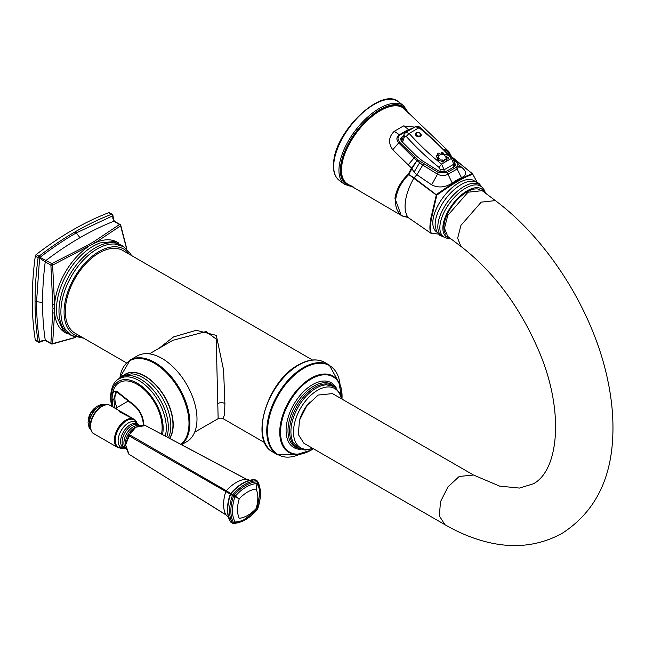 <?xml version="1.0" encoding="UTF-8"?>
<svg xmlns="http://www.w3.org/2000/svg" width="645" height="645" viewBox="0 0 645 645"><rect width="100%" height="100%" fill="white"/><g stroke="black" fill="none" stroke-linecap="round" stroke-linejoin="round"><path stroke-width="0.97" d="M194.661 432.206L218.147 418.653C220.034 418 221.67 417.992 223.049 418.645L224.533 414.638L224.895 403.56L223.581 369.948L216.309 335.392L196.249 330.296L173.521 336.932L158.984 348.332M312.511 360.023L122.945 250.574A47.754 27.574 120 0 0 86.148 263.37A47.754 27.574 120 0 0 65.306 311.422A47.754 27.574 120 0 0 75.191 333.28L126.46 362.885M126.638 248.938L120.623 225.847L95.065 242.875L52.616 265.111L54.583 304.311L54.583 312.986L52.616 343.632A1.508 1.185 -173.6 0 1 50.89 343.342L45.239 340.084L39.595 341.729A308.189 177.931 -60 0 1 36.563 301.65L39.595 258.065A1.508 0.782 -60 0 0 40.006 257.347A308.189 177.931 -60 0 1 76.231 232.934L112.875 215.761A308.189 177.931 -60 0 1 113.568 220.429M108.803 212.665L111.617 214.285L112.464 215.519L113.859 221.235L119.51 224.5A1.508 1.185 -126.4 0 1 120.623 225.847A1.508 0.75 -19.1 0 0 120.768 225.315A1.508 1.508 0 0 0 120.091 224.5A1.508 0.871 120 0 0 119.51 224.5L94.049 241.536L86.583 245.85L51.777 263.603L40.006 257.347L38.974 256.226A308.979 178.391 -60 0 1 75.296 231.74A308.979 178.391 -60 0 1 111.617 214.285A1.508 0.871 -60 0 1 112.19 214.293L109.384 212.673A1.508 0.871 -60 0 0 108.803 212.665A308.979 178.391 120 0 0 36.16 254.598A1.508 0.871 -60 0 0 35.29 256.113A308.979 178.391 120 0 0 35.29 339.996A1.508 0.871 -60 0 0 35.588 340.487L38.394 342.108A1.508 0.871 -60 0 1 38.103 341.616L39.595 341.729L40.006 341.971L38.974 342.116A1.508 0.871 -60 0 1 38.394 342.108A1.508 1.508 0 0 0 39.676 342.221M120.397 225.008A1.508 0.871 120 0 0 120.091 224.5L114.439 221.243A1.508 0.871 -60 0 0 113.859 221.235A305.012 176.101 120 0 0 79.988 237.699A305.012 176.101 120 0 0 46.126 260.338A1.508 0.871 -60 0 0 45.239 261.87L50.89 265.135A1.508 0.871 120 0 1 51.777 263.603A1.508 0.484 -115.8 0 1 52.616 265.111A1.508 0.484 175.8 0 1 50.89 265.135L52.963 308.52L50.89 343.342A1.508 0.871 120 0 0 51.189 343.85L45.537 340.584A1.508 0.871 -60 0 1 45.239 340.084A305.012 176.101 120 0 1 42.562 302.521A305.012 176.101 120 0 1 45.239 261.87L39.595 258.065L38.103 257.734A1.508 0.871 -60 0 1 38.974 256.226L36.16 254.598M51.189 343.85A1.508 1.508 0 0 0 52.229 344.027A1.508 0.75 79.1 0 0 52.616 343.632L75.626 337.303M114.439 221.243L112.851 218.51L112.875 215.761M38.974 342.116L42.377 340.568L45.537 340.584M218.147 418.653L216.204 339.101L206.094 331.546L172.9 340.302M181.6 444.679L186.736 441.72A49.512 28.582 60 0 0 196.991 419.057A49.512 28.582 -120 0 0 175.376 369.23A49.512 28.582 -120 0 0 137.224 355.959L130.121 360.063L119.954 377.389M112.98 407.051L112.851 406.398A35.41 20.447 60 0 1 112.061 398.747A35.41 20.447 -120 0 1 137.103 384.291A35.41 20.447 -120 0 1 162.145 427.659A35.41 20.447 60 0 1 161.46 433.964M113.004 407.06L112.077 398.82C112.319 390.499 115.06 388.919 120.292 394.071A1.008 0.734 139.5 0 0 120.381 394.756L130.967 403.181C138.449 408.253 142.561 415.267 143.311 424.225L143.263 425.45M120.292 394.071L130.798 402.432C138.748 407.801 143.117 415.235 143.891 424.749L143.875 425.458M114.891 408.14L113.786 399.166L115.866 392.233C115.028 390.943 116.527 391.789 120.381 394.756M116.834 392.096A16.963 9.796 -120 0 0 116.979 407.559M127.863 401.271L116.124 408.051L119.825 411.97L134.926 419.814M110.311 405.512A16.335 9.433 120 0 0 97.726 409.889A16.335 9.433 120 0 0 90.59 426.329A16.335 9.433 120 0 0 93.977 433.803C91.896 432.972 90.671 430.344 90.3 425.918C89.865 414.872 103.039 400.698 110.311 405.512L134.087 419.242A16.335 9.433 120 0 0 121.502 423.62A16.335 9.433 120 0 0 114.375 440.059A16.335 9.433 120 0 0 117.753 447.533L122.55 448.251M144.23 425.547L136.079 426.934L128.847 435.319L125.38 444.461L128.291 453.161M129.056 434.956A1.008 0.54 -157.9 0 1 129.621 434.835L226.298 490.724A34.016 19.64 -60 0 1 246.261 479.203L145.552 425.635C137.691 424.886 132.378 427.949 129.621 434.835L125.654 444.832L129.024 454.265L225.766 514.694L228.491 517.33L225.968 514.92A1.508 0.871 122 0 0 226.218 515M128.847 435.319A1.008 0.54 -142.1 0 0 129.024 435.859L230.281 494.102A37.458 21.624 120 0 0 227.693 513.331A37.458 21.624 120 0 0 230.281 521.563A1.008 0.782 149.8 0 0 230.362 521.781L230.41 521.853A1.008 0.847 146 0 1 230.386 521.813M145.552 425.635A1.008 0.452 -84.5 0 0 145.407 425.555L135.313 427.304A13.134 7.587 -60 0 0 125.323 443.768A13.134 7.587 -60 0 0 125.356 444.558L128.887 454.177A1.008 0.452 144.5 0 1 128.847 454.007M129.024 454.265L129.621 454.612L129.024 454.265A1.008 0.452 144.5 0 1 128.879 454.177L225.968 514.92A1.508 0.871 122 0 1 225.766 514.694A34.016 19.64 -60 0 1 225.766 491.643A1.508 0.903 120 0 1 226.298 490.724L230.652 493.441L230.596 494.368L230.281 494.102M230.991 493.635L232.893 494.602A1.508 0.871 120 0 0 232.426 495.425L230.596 494.368A37.7 21.769 120 0 0 230.596 522.015L230.636 522.071A1.008 0.847 146 0 1 230.41 521.853L232.619 523.272A1.508 0.871 120 0 0 232.893 523.337L234.957 521.757A1.508 0.621 69.8 0 0 235.32 521.966A35.394 20.43 -60 0 0 244.342 519.531L257.105 509.477L259.733 492.869A35.394 20.43 -60 0 0 257.339 483.839L256.113 489.071L257.363 481.928L256.839 480.775L255.009 479.719A37.7 21.769 120 0 0 231.071 493.546L230.636 494.255M246.753 479.437A1.508 0.871 118 0 0 246.559 479.259A1.508 0.871 118 0 0 246.261 479.203L249.905 480.243M257.315 481.049L257.452 481.976L257.315 481.049A1.508 0.871 120 0 0 257.113 480.847L254.694 479.638A1.008 0.782 -89.8 0 1 255.009 479.719L255.081 479.727A1.008 0.847 -86 0 0 254.735 479.638M227.693 513.331L230.362 521.781A1.008 0.782 149.8 0 0 230.596 522.007L232.426 523.063A1.508 0.871 120 0 0 232.619 523.272L233.2 523.426C241.367 523.151 249.405 518.532 257.323 509.574L257.605 509.09C261.402 497.755 261.386 488.483 257.54 481.275L257.113 480.847A1.508 0.871 120 0 0 256.839 480.775A37.7 21.769 -60 0 0 232.893 494.602L233.772 495.553A36.878 21.293 -60 0 1 257.363 481.928L257.452 481.976A36.878 21.293 -60 0 1 257.452 509.219A1.508 1.363 -60 0 1 257.363 509.373L256.839 509.518L257.363 509.373L256.113 508.55A30.452 17.576 120 0 0 256.113 489.071A30.452 17.576 -60 0 0 239.239 498.811A30.452 17.576 120 0 0 239.239 518.29A30.452 17.576 -60 0 0 256.113 508.55L257.452 509.219L257.315 508.695M232.893 523.337L234.957 521.757A35.394 20.43 -60 0 1 234.957 496.763L239.239 498.811L235.32 496.126L234.957 496.763L232.426 495.425A37.7 21.769 -60 0 0 232.426 523.063L233.683 522.942A36.878 21.293 -60 0 1 233.683 495.699A1.508 1.056 120 0 0 233.772 495.553L235.32 496.126A35.394 20.43 -60 0 1 256.968 483.629A1.508 0.621 170.2 0 1 257.339 483.839L257.452 481.976M312.664 448.323A34.177 19.737 -60 0 1 293.62 429.11A34.177 19.737 -60 0 1 317.663 390.225A34.177 19.737 120 0 1 341.31 398.707M309.826 401.972A27.646 15.964 120 0 0 299.852 419.105M460.909 246.366L457.652 238.215L460.941 225.355L481.202 202.135L495.36 200.611C548.855 240.456 593.618 312.164 607.687 379.913C611.912 399.682 613.597 418.678 612.75 436.883C610.855 480.654 593.94 512.84 562.005 533.431C537.89 546.525 511.541 549.04 482.96 540.97C470.165 537.382 457.482 531.948 444.921 524.675L439.35 515.919L440.487 501.737L447.944 486.91L459.208 476.462L473.503 475.026L332.481 393.611L318.195 395.046L306.931 405.495L299.465 420.322L298.329 434.504L303.9 443.26L445.002 524.724M473.503 475.026L499.641 486.12L519.418 488.072L533.359 483.806C558.772 470.407 564.939 410.712 538.325 349.743C519.354 306.117 493.554 271.658 460.909 246.374L447.735 236.433L444.478 228.282L447.767 215.414L468.028 192.202L482.186 190.67L495.425 200.66M479.428 189.42A28.251 13.658 127 0 0 467.101 191.839A28.251 13.658 127 0 0 447.904 213.1A28.251 13.658 127 0 0 445.768 234.151M484.331 192.291A29.678 14.351 -53 0 0 462.449 194.064A29.678 14.351 -53 0 0 443.091 225.008A29.678 14.351 127 0 0 449.847 238.029M472.664 173.957L451.46 156.566A1.508 0.726 129.3 0 0 451.395 156.493L472.6 173.884L477.179 182.253L472.785 174.36C465.19 176.512 453.201 183.438 436.81 195.137L431.303 219.171C430.312 225.774 430.288 230.467 431.239 233.24L438.35 234.046L431.062 233.305A1.008 0.693 104.1 0 1 430.86 233.2L430.86 233.2M451.186 156.412L472.382 173.795C464.779 176.004 452.782 182.93 436.399 194.572L430.691 218.937C429.691 225.532 429.659 230.233 430.578 233.039L431.239 233.24M406.165 216.575L402.327 216.035A1.008 0.71 -58.5 0 1 402.295 216.011L401.174 215.269L394.95 198.281C396.417 189.283 400.868 181.253 408.301 174.182L436.681 195.314M444.187 149.309L448.888 151.607L405.229 109.771A47.133 22.785 -53 0 0 369.803 118.277A47.133 22.785 -53 0 0 341.85 165.104A47.133 22.785 -53 0 0 348.752 184.672L402.327 216.035A1.008 0.71 -58.5 0 0 402.746 216.099C397.127 212.608 394.829 206.755 395.853 198.523C397.272 189.735 401.553 181.777 408.688 174.658L411.921 168.684L414.042 172.151L416.88 174.771L431.65 184.825C438.302 188.147 445.171 187.558 452.25 183.059A47.432 22.93 -53 0 1 461.489 177.73C466.77 175.085 466.883 171.643 461.812 167.41L459.24 165.209M408.301 174.182L414.074 177.835A48.617 23.502 -53 0 1 416.88 174.771L422.749 165.08L437.528 174.19C441.14 175.948 444.631 175.972 448.001 174.263L457.136 168.99L459.28 165.394L457.176 162.322L454.088 160.024M448.888 151.607L451.492 156.574M414.767 127.113L403.504 125.944L394.272 131.282C388.572 136.925 388.072 143.085 392.773 149.753L411.454 168.023L417.678 159.823L438.527 172.618L446.985 172.642L456.096 167.386C458.345 165.813 458.426 164.136 456.338 162.338L454.403 160.911M408.398 174.045L411.454 168.023L412.091 168.41L416.968 160.629L422.749 165.08A1.508 0.677 123.6 0 1 423.789 163.685M406.092 216.551L402.956 216.212L408.092 217.486A48.617 23.502 -53 0 1 413.703 178.367A1.508 0.685 126.9 0 1 414.074 177.835L436.81 195.137M402.956 216.212L407.6 217.172M445.405 150.212L448.493 151.68L449.992 155.002M448.146 151.172A1.008 0.976 110.1 0 1 448.493 151.68L451.427 156.517M448.073 151.132L449.492 154.502M411.26 129.145L409.043 129.766L399.844 135.079C397.481 136.869 397.401 139.256 399.618 142.222L417.678 159.823L416.904 160.573L413.977 158.073L408.027 165.039M454.604 162.975L455.886 165.015L454.733 166.483L445.493 171.812L439.979 171.788L422.153 160.653L416.799 156.396L401.529 141.215L400.618 138.756L401.811 137.079L403.488 136.103M420.516 161.581A1.508 0.597 121.8 0 0 419.572 162.863L414.042 172.151M411.276 168.305L412.091 168.41M412.203 128.597L408.591 129.419L399.368 134.74C396.32 136.901 396.094 139.626 398.691 142.916L413.977 158.073A1.508 0.726 132.3 0 1 414.816 157.388M400.787 140.062L401.48 139.376A39.837 19.261 -53 0 1 402.641 138.546M443.825 172.384L444.123 169.804L441.591 164.104L439.06 167.418L440.172 169.667L439.93 171.763M402.536 142.295L404.608 136.321L406.245 136.393A251.348 182.325 -161.8 0 0 439.06 167.418M440.172 169.667L444.123 169.804L453.725 164.257L451.452 158.412L446.687 161.153A1.314 0.951 18.2 0 0 444.768 159.597A1.314 0.951 18.2 0 0 446.348 161.355L446.687 161.153M442.228 159.968A1.314 0.951 18.2 0 0 442.172 161.911A1.314 0.951 18.2 0 0 442.228 159.968M439.745 158.767A1.314 0.951 18.2 0 0 437.891 159.839A1.314 0.951 18.2 0 0 439.745 158.767M438.769 156.695A1.314 0.951 18.2 0 0 436.205 156.267A1.314 0.951 18.2 0 0 438.769 156.695M439.866 154.969A1.314 0.951 18.2 0 0 438.1 153.292A1.314 0.951 18.2 0 0 439.866 154.969M442.406 154.598A1.314 0.951 18.2 0 0 442.462 152.655A1.314 0.951 18.2 0 0 442.406 154.598M444.889 155.8A1.314 0.951 18.2 0 0 446.743 154.727A1.314 0.951 18.2 0 0 444.889 155.8M445.864 157.872A1.314 0.951 18.2 0 0 448.428 158.291A1.314 0.951 18.2 0 0 445.864 157.872M416.331 132.717A2.967 2.153 18.2 0 0 416.235 135.821A2.967 2.153 18.2 0 0 420.33 136.498A2.967 2.153 18.2 0 0 420.427 133.394A2.967 2.153 18.2 0 0 416.331 132.717M405.745 132.33L415.364 126.775L419.016 127.75L409.164 133.442L405.745 132.33L404.093 134.362A2.967 2.153 19.1 0 0 404.608 136.321M129.435 254.323A49.488 28.573 120 0 0 90.074 258.073A49.488 28.573 120 0 0 64.081 312.132A49.488 28.573 -60 0 0 81.689 337.029M131.467 255.493L130.088 253.042L123.461 246.608L114.721 244.036A51.31 29.622 120 0 0 60.896 311.785A51.31 29.622 120 0 0 65.419 329.434L71.877 335.634L83.721 338.206M123.348 246.543A51.624 29.807 120 0 0 82.923 257.516A51.624 29.807 120 0 0 58.977 310.93A51.624 29.807 120 0 0 71.909 335.65M124.816 247.47L113.859 241.577L100.298 242.907A51.576 29.775 120 0 0 56.478 309.447A51.576 29.775 120 0 0 57.228 317.501L62.863 329.909L73.441 336.448M52.922 312.777A1.508 0.911 -179.2 0 0 54.583 312.986A52.205 30.138 120 0 0 66.685 333.425M118.809 243.141A52.205 30.138 120 0 0 95.065 242.875A1.508 0.911 -120.8 0 0 94.049 241.536M86.583 245.85A1.508 0.822 -119.2 0 1 87.551 247.212A52.205 30.138 120 0 0 54.583 304.311A1.508 0.822 179.2 0 1 52.922 304.15M54.502 308.729A1.508 0.871 180 0 1 52.963 308.52M75.296 231.74L79.988 237.699M35.29 339.996L38.103 341.616A308.979 178.391 -60 0 1 35.056 301.433A308.979 178.391 -60 0 1 38.103 257.734L35.29 256.113M35.056 301.433L42.562 302.521M44.4 340.238L40.006 341.971M224.895 403.56A5.023 2.903 0 0 0 217.784 403.56M181.455 444.599A49.512 28.582 60 0 0 189.88 423.16A49.512 28.582 -120 0 0 168.272 373.334A49.512 28.582 -120 0 0 130.121 360.063M119.994 377.357A49.076 28.332 -120 0 1 156.953 364.868A49.076 28.332 -120 0 1 188.993 423.322A49.076 28.332 60 0 1 180.947 444.332M169.748 438.374A39.708 22.93 60 0 0 173.215 424.781A39.708 22.93 -120 0 0 155.098 384.009A39.708 22.93 -120 0 0 124.13 374.922M169.587 438.294A39.603 22.865 -120 0 0 172.973 424.837A39.603 22.865 -120 0 0 155.219 384.485A39.603 22.865 -120 0 0 124.461 374.793M168.434 437.673A39.498 22.801 -120 0 0 170.836 425.974A39.498 22.801 -120 0 0 131.451 373.826L122.05 375.922L117.616 379.768M166.765 436.786A39.135 22.591 -120 0 0 168.313 427.143A39.135 22.591 -120 0 0 149.527 386.033A39.135 22.591 -120 0 0 118.672 379.05M165.257 435.988A38.7 22.341 -120 0 0 166.297 427.941A38.7 22.341 -120 0 0 152.413 392.426A38.7 22.341 -120 0 0 124.84 376.922C118.204 378.309 111.698 380.639 110.472 397.36L111.424 406.148M162.508 434.528A36.846 21.269 60 0 0 163.153 428.248A36.846 21.269 -120 0 0 137.103 383.122A36.846 21.269 -120 0 0 111.045 398.167A36.846 21.269 60 0 0 111.932 406.447M112.077 398.82A1.008 0.581 -0 0 0 112.738 399.303A1.008 0.581 -0 0 0 113.786 399.166M130.798 402.432A1.008 0.572 119.4 0 0 130.967 403.181M143.891 424.749A1.008 0.581 180 0 1 143.311 424.225M122.381 448.186A15.915 9.183 -60 0 1 115.253 440.221A15.915 9.183 -60 0 1 124.404 422.169A15.915 9.183 -60 0 1 136.974 422.918M125.13 448.67L120.591 447.178A14.658 8.466 -60 0 1 118.124 440.849A14.658 8.466 -60 0 1 124.138 426.522A14.658 8.466 -60 0 1 135.2 421.87L138.764 425.063M124.574 448.251A13.714 7.917 -60 0 1 120.599 441.511A13.714 7.917 -60 0 1 127.283 427.006A13.714 7.917 -60 0 1 138.119 424.781M126.251 449.243L122.84 445.945A13.408 7.74 -60 0 1 122.099 442.123A13.408 7.74 -60 0 1 135.256 424.442L139.82 425.74M126.009 448.525A13.126 7.579 -60 0 1 123.896 442.938A13.126 7.579 -60 0 1 129.218 430.167A13.126 7.579 -60 0 1 139.078 425.894M249.921 480.243L246.559 479.259L145.407 425.555A1.008 0.452 -84.5 0 0 145.238 425.603M246.043 481.549L254.694 479.638A1.008 0.782 -89.8 0 0 254.469 479.678A37.458 21.624 120 0 0 246.043 481.549A37.458 21.624 120 0 0 230.684 493.409M257.363 509.373A36.878 21.293 -60 0 1 233.772 522.99M90.316 425.821A15.907 9.183 -60 0 1 106.393 404.802M90.84 429.659A14.658 8.458 -60 0 1 89.195 424.152A14.658 8.458 -60 0 1 94.589 410.543A14.658 8.458 -60 0 1 105.151 404.867M95.718 407.334A11.618 6.708 120 0 0 88.252 420.258M93.469 409.511A11.884 6.861 120 0 0 89.01 417.218M298.82 364.981A51.769 29.888 120 0 0 264.998 410.607A51.769 29.888 120 0 0 272.932 452.089C249.107 440.761 267.127 381.131 298.321 364.933C308.415 359.233 317.211 358.394 324.709 362.417A51.769 29.888 120 0 0 298.82 364.981M340.068 384.678L329.264 365.046A51.769 29.888 120 0 0 303.376 367.61A51.769 29.888 120 0 0 269.554 413.235A51.769 29.888 120 0 0 277.495 454.725L272.932 452.089M340.052 384.646A51.423 29.686 120 0 0 303.916 368.206A51.423 29.686 120 0 0 267.611 428.812A51.423 29.686 120 0 0 299.861 454.265M313.325 448.702A43.481 25.099 120 0 1 311.293 449.952A43.481 25.099 120 0 1 280.551 432.206A43.481 25.099 120 0 1 311.293 378.954A43.481 25.099 120 0 1 341.971 399.086A44.07 25.445 120 0 0 338.762 382.017A44.07 25.445 120 0 0 310.906 378.252A44.07 25.445 120 0 0 280.583 423.451A44.07 25.445 120 0 0 296.942 454.467A44.07 25.445 120 0 0 310.906 450.218M300.933 449.331A37.418 21.599 -60 0 1 286.759 423.185A37.418 21.599 -60 0 1 312.535 384.622A37.418 21.599 -60 0 1 336.319 388.048M299.691 448.823L294.878 446.824A36.265 20.938 -60 0 1 290.113 417.573A36.265 20.938 -60 0 1 313.623 386.194A36.265 20.938 -60 0 1 331.119 384.049L335.263 387.226M333.771 386.323A35.677 20.6 120 0 0 314.8 387.347A35.677 20.6 120 0 0 291.185 419.855A35.677 20.6 120 0 0 298.167 447.985M341.826 399.005L340.31 393.627L334.263 386.589L326.459 384.823A35.443 20.463 120 0 0 315.977 388.217A35.443 20.463 120 0 0 293.217 442.406L298.74 448.331L305.158 450.105L313.18 448.622M450.936 238.852L448.146 238.763L443.784 236.989L441.511 234.498A31.363 15.158 -53 0 1 440.1 224.331A31.363 15.158 -53 0 1 455.62 196.08A31.363 15.158 -53 0 1 478.646 185.244L481.678 186.76L484.532 190.364L485.427 193.113M443.526 236.796A31.831 15.383 -53 0 1 438.084 223.259A31.831 15.383 -53 0 1 457.571 191.113A31.831 15.383 -53 0 1 481.412 186.558M443.945 237.11L439.632 235.207L436.455 231.192L435.157 225.605A31.774 15.359 -53 0 1 435.383 221.162A31.774 15.359 -53 0 1 468.351 181.584L474.083 181.301L478.816 183.253L481.823 186.873M436.963 232.168A31.75 15.351 -53 0 1 433.061 219.397A31.75 15.351 -53 0 1 451.282 188.396A31.75 15.351 -53 0 1 475.155 181.519M431.303 219.171A1.008 0.661 -171.8 0 1 430.691 218.937M431.336 233.297A1.008 0.693 104.1 0 1 431.062 233.305L408.18 217.567A1.508 0.734 124.7 0 0 408.366 217.639M472.785 174.36A1.008 0.935 -103.5 0 0 472.382 173.795M404.657 216.252L408.18 217.567A1.508 0.734 124.7 0 1 408.092 217.486L430.578 233.039M394.95 198.281A1.008 0.661 8.2 0 0 395.853 198.523M438.527 172.618A1.508 0.758 118.8 0 0 437.528 174.19L431.65 184.825M446.985 172.642A1.508 0.863 60.5 0 1 448.001 174.263L452.25 183.059M456.096 167.386A1.508 0.879 59.5 0 1 457.136 168.99L461.489 177.73M456.338 162.338A1.508 0.887 -53.9 0 1 457.168 162.322M459.708 166.95L461.812 167.41M399.618 142.222A1.508 0.605 137.5 0 0 398.691 142.916L392.773 149.753M399.844 135.079A1.508 0.887 -122.2 0 0 399.368 134.74L394.272 131.282M409.043 129.766A1.508 0.855 -117.9 0 0 408.591 129.419L403.504 125.944M454.386 166.676L454.894 163.177M401.48 139.376L401.811 137.079M406.245 136.393L409.164 133.442A248.381 180.173 -161.8 0 0 441.591 164.104L446.348 161.355M415.364 126.775C416.541 126.081 418.17 126.283 420.242 127.379L419.016 127.75A248.381 180.173 -161.8 0 1 451.452 158.412A2.967 1.274 138.2 0 1 453.024 158.372L454.588 163.129L454.088 166.853M453.314 167.297L453.725 164.257L454.588 163.129M442.172 161.911L442.285 160.678M437.891 159.839A2.378 0.887 -46.6 0 1 438.906 159.041M442.462 152.655L442.518 153.365M446.743 154.727A2.378 0.887 133.4 0 0 445.897 155.002M448.428 158.291A2.378 1.596 -178.2 0 0 447.235 157.823M420.226 136.216A2.749 1.991 -161.8 0 1 416.436 135.587A2.749 1.991 -161.8 0 1 416.525 132.717A2.749 1.991 18.2 0 1 420.322 133.346A2.749 1.991 18.2 0 1 420.226 136.216M416.847 132.87A2.33 1.685 -161.8 0 1 420.064 133.402A2.33 1.685 -161.8 0 1 419.984 135.829A2.33 1.685 -161.8 0 1 416.767 135.297A2.33 1.685 -161.8 0 1 416.847 132.87M351.364 185.921A47.722 23.067 -53 0 1 341.1 165.08A47.722 23.067 -53 0 1 371.81 115.657A47.722 23.067 -53 0 1 407.148 111.94M408.059 112.948A48.206 23.301 127 0 0 372.754 114.584A48.206 23.301 127 0 0 340.753 165.281A48.206 23.301 127 0 0 352.581 186.518M408.849 113.834L403.77 105.78A49.214 23.784 127 0 0 366.803 117.825A49.214 23.784 127 0 0 339.343 165.16A49.214 23.784 127 0 0 344.511 184.365L353.654 187.042M403.77 105.78L398.497 101.805A49.214 23.784 127 0 0 361.531 113.851A49.214 23.784 127 0 0 334.07 161.185A49.214 23.784 127 0 0 339.238 180.39L344.511 184.365M126.872 249.155L120.768 225.315M52.229 344.027L75.925 337.391M112.19 214.293A1.508 1.508 0 0 1 112.923 215.349L113.697 220.598M39.692 342.213L44.61 340.262M223.049 418.645L264.764 442.728M93.977 433.803L117.753 447.533M114.729 408.059L116.124 408.051M137.111 423.031L134.087 419.242M105.53 404.794L101.136 404.56L97.387 406.132L94.323 408.599L90.856 413.147L88.679 418.315L88.043 422.781L89.163 427.772L90.961 430.022M88.22 420.459L95.879 407.197M149.422 353.855L172.908 340.294M277.495 454.725L299.893 454.257M296.942 454.467L311.124 450.17L313.414 448.751M459.047 166.499L459.933 167.402L459.28 165.394M401.666 141.36L404.093 134.362M420.242 127.379L453.024 158.372M339.238 180.39C334.328 176.416 332.514 169.828 333.788 160.637C336.924 129.21 382.106 86.946 398.497 101.805M342.052 399.142L338.762 382.017M329.264 365.046L324.709 362.417"/></g></svg>
